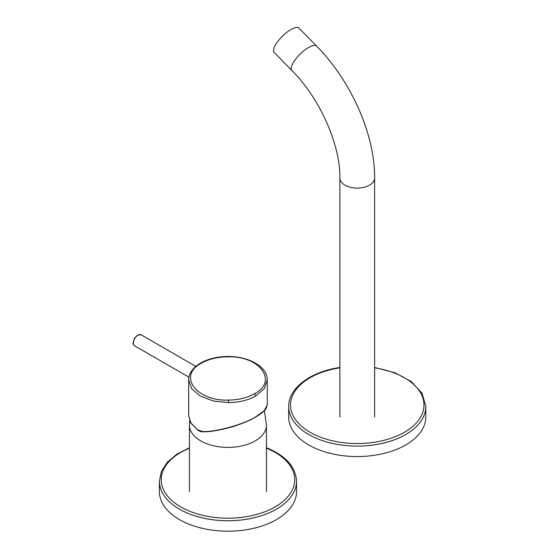 <?xml version="1.0" encoding="UTF-8"?>
<svg xmlns="http://www.w3.org/2000/svg" width="559" height="559" viewBox="0 0 559 559"><rect width="100%" height="100%" fill="white"/><g stroke="black" fill="none" stroke-linecap="round" stroke-linejoin="round"><path stroke-width="0.84" d="M425.818 416.965A68.568 39.584 180 0 1 376.556 454.949A68.568 39.584 180 0 1 288.682 416.965L288.682 406.519A68.568 39.584 180 0 0 376.556 444.503A68.568 39.584 180 0 0 425.818 406.519L425.818 416.965M339.879 178.069A17.371 10.027 180 0 0 344.966 185.162A17.371 10.027 180 0 0 369.534 185.162A17.371 10.027 180 0 0 374.621 178.069C374.949 134.446 351.031 80.845 316.569 46.055L298.946 28.076A17.371 5.772 135.6 0 0 286.732 32.408A17.371 5.772 135.6 0 0 274.259 47.326A17.371 5.772 135.6 0 0 274.134 52.392L291.749 70.371C320.104 98.559 340.473 145.102 339.879 178.069L339.879 416.965M296.529 491.613A68.568 39.584 180 0 1 258.768 526.976A68.568 39.584 180 0 1 187.083 523.392A68.568 39.584 180 0 1 159.392 491.613L159.392 481.159A68.568 39.584 180 0 0 187.083 512.945A68.568 39.584 180 0 0 258.768 516.523A68.568 39.584 180 0 0 296.529 481.159L296.529 491.613M255.568 417.07C243.717 424.533 216.207 432.24 203.176 431.758L202.742 431.541C215.935 432.114 243.766 424.393 255.756 416.839L264.065 410.802L267.272 405.079L267.272 380.05M197.76 429.997L190.647 422.723L188.649 415.512L191.066 423.331L197.439 429.773L202.742 431.541M374.621 367.822A66.738 38.529 180 0 1 423.988 404.597A66.738 38.529 180 0 1 376.039 441.994A66.738 38.529 180 0 1 293.209 415.868A66.738 38.529 180 0 1 338.461 368.053A66.738 38.529 180 0 1 339.879 367.822M316.569 46.055A17.371 5.772 135.6 0 0 308.561 47.515A17.371 5.772 135.6 0 0 291.875 65.305A17.371 5.772 135.6 0 0 291.749 70.371M266.447 448.192A66.738 38.529 180 0 1 267.747 448.73A66.738 38.529 180 0 1 281.54 502.639A66.738 38.529 180 0 1 188.173 510.605A66.738 38.529 180 0 1 189.473 448.192M264.372 410.62L266.447 425.175A38.487 22.22 180 0 1 255.177 440.89A38.487 22.22 180 0 1 238.798 446.501A38.487 22.22 180 0 1 189.473 425.175L189.473 491.613M200.541 363.057C190.85 368.891 188.404 375.725 188.649 379.938L191.695 388.701L200.353 396.1L213.307 400.999L228.519 402.634C239.091 402.459 248.175 400.244 255.756 395.989L264.274 388.631L267.272 379.938C267.558 366.522 248.14 356.048 227.415 356.474C217.06 356.628 208.102 358.822 200.541 363.057L201.457 363.147C177.343 375.634 196.181 401.362 228.491 400.083C238.574 399.923 247.232 397.812 254.464 393.753C278.578 381.259 259.746 355.531 227.429 356.81C217.346 356.97 208.689 359.088 201.457 363.147M227.401 357.25L227.429 356.81M255.756 395.989L254.464 393.753M228.519 402.634L228.491 400.083M133.447 342.995A6.401 3.696 120 0 0 134.775 345.923C133.37 344.505 132.839 343.415 133.182 342.646L134.433 338.363L137.521 335.114L141.175 334.841A6.401 3.696 120 0 0 137.975 335.155A6.401 3.696 120 0 0 133.447 342.995M339.879 367.466L338.153 367.738C309.777 372.294 288.353 388.484 288.682 406.519M374.621 367.466L394.961 372.762L411.34 381.629L422.052 393.25L425.818 406.519M374.621 178.069L374.621 416.965M296.529 481.159C295.837 467.429 286.481 456.556 268.467 448.549L266.447 447.71M189.473 447.71L177.021 454.069L167.497 462.048L161.467 471.251L159.392 481.159M189.669 420.689L189.473 425.175M266.447 425.175L266.447 491.613M267.272 405.079L266.133 408.419C264.379 411.138 260.885 414.009 255.666 417.049L250.341 419.851C242.795 423.331 235.765 425.93 229.232 427.642C219.191 430.346 210.457 431.737 203.043 431.8C201.596 431.967 199.759 431.359 197.53 429.983M188.649 415.512L188.649 380.05M134.775 345.923L188.914 377.178M141.175 334.841L195.79 366.369"/></g></svg>
